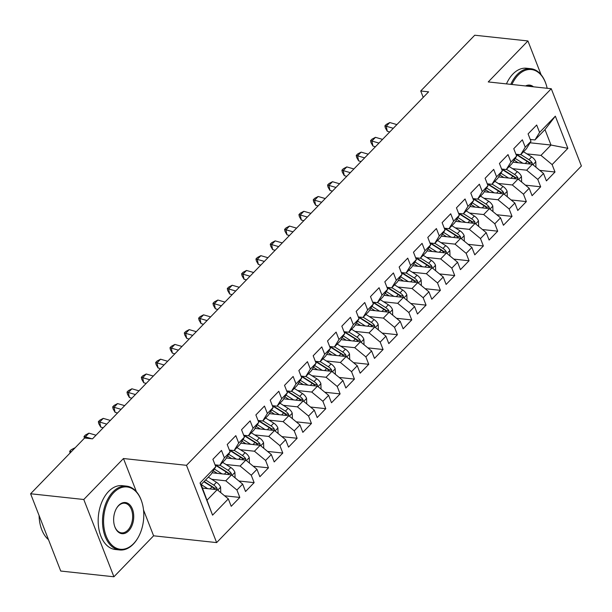 <?xml version="1.0" encoding="UTF-8"?>
<svg xmlns="http://www.w3.org/2000/svg" width="612" height="612" viewBox="0 0 612 612"><rect width="100%" height="100%" fill="white"/><g stroke="black" fill="none" stroke-linecap="round" stroke-linejoin="round"><path stroke-width="0.92" d="M216.633 542.599L581.4 166.005L551.267 88.725L186.499 465.319L216.633 542.599L153.597 535.806L143.522 509.949M136.4 491.688L123.471 458.526L83.783 499.499L113.916 576.779L153.597 535.806M113.916 576.779L60.733 571.042L30.6 493.762L83.783 499.499M212.563 515.159L200.025 482.998L215.784 466.727L211.163 474.231L201.134 484.582L212.563 515.159L228.322 498.887L231.214 506.308L239.812 497.426L236.921 490.013L242.65 484.1L245.542 491.512L254.141 482.638L251.249 475.226L256.979 469.305L259.87 476.725L268.469 467.843L265.577 460.431L271.307 454.517L274.199 461.93L282.79 453.056L279.906 445.643L285.636 439.722L288.527 447.135L297.118 438.261L294.227 430.848L299.964 424.935L302.848 432.347L311.447 423.473L308.555 416.053L314.285 410.139L317.177 417.552L325.775 408.678L322.884 401.265L328.613 395.352L331.505 402.765L340.104 393.891L337.212 386.47L342.942 380.557L345.834 387.97L354.432 379.096L351.54 371.683L357.27 365.762L360.162 373.182L368.753 364.308L365.869 356.888L371.599 350.974L374.49 358.387L383.081 349.513L380.19 342.1L385.92 336.179L388.811 343.6L397.41 334.718L394.518 327.305L400.248 321.392L403.14 328.805L411.738 319.931L408.847 312.518L414.576 306.597L417.468 314.017L426.067 305.136L423.175 297.723L428.905 291.809L431.797 299.222L440.395 290.348L437.503 282.935L443.233 277.014L446.125 284.427L454.716 275.553L451.824 268.14L457.562 262.227L460.446 269.64L469.044 260.766L466.153 253.345L471.883 247.432L474.774 254.844L483.373 245.97L480.481 238.558L486.211 232.644L489.103 240.057L497.701 231.183L494.81 223.763L500.539 217.849L503.431 225.262L512.03 216.388L509.138 208.975L514.868 203.054L517.76 210.474L526.351 201.6L523.467 194.18L529.196 188.267L532.088 195.679L540.679 186.805L537.787 179.393L543.517 173.471L546.409 180.892L555.008 172.01L539.769 170.373M530.068 142.787L551.007 145.044L567.875 148.326L555.336 116.165L539.577 132.429L536.686 125.016L528.087 133.89L530.979 141.311L525.249 147.224L522.357 139.811L513.759 148.685L516.65 156.098L510.921 162.019L508.029 154.599L499.438 163.473L502.322 170.893L496.592 176.807L493.7 169.394L485.109 178.268L488.001 185.681L482.271 191.602L479.38 184.181L470.781 193.063L473.673 200.476L467.943 206.389L465.051 198.977L456.453 207.85L459.344 215.263L453.614 221.184L450.723 213.764L442.124 222.646L445.016 230.058L439.286 235.972L436.394 228.559L427.796 237.433L430.687 244.846L424.957 250.767L422.066 243.354L413.475 252.228L416.367 259.641L410.629 265.554L407.745 258.142L399.146 267.016L402.038 274.436L396.308 280.35L393.417 272.937L384.818 281.811L387.71 289.224L381.98 295.137L379.088 287.724L370.49 296.598L373.381 304.019L367.651 309.932L364.76 302.519L356.161 311.393L359.053 318.806L353.323 324.727L350.431 317.307L341.84 326.181L344.724 333.601L338.994 339.515L336.103 332.102L327.512 340.976L330.404 348.389L324.674 354.31L321.782 346.889L313.183 355.771L316.075 363.184L310.345 369.097L307.453 361.684L298.855 370.558L301.747 377.971L296.017 383.892L293.125 376.472L284.526 385.353L287.418 392.766L281.688 398.68L278.797 391.267L270.198 400.141L273.09 407.554L267.36 413.475L264.468 406.062L255.877 414.936L258.769 422.349L253.031 428.262L250.14 420.849L241.549 429.723L244.44 437.144L238.711 443.057L235.819 435.645L227.22 444.519L230.112 451.931L224.382 457.845L221.49 450.432L212.892 459.306L215.784 466.727M567.875 148.326L552.116 164.597L555.008 172.01M30.6 493.762L84.617 438.001L92.489 438.85L428.607 91.838L420.727 90.989L423.221 97.392M512.917 162.172L532.386 164.268L526.657 170.19L512.581 168.667M543.517 173.471L532.386 164.268M537.787 179.393L526.657 170.19M555.336 116.165L544.986 129.583L534.957 139.941L530.244 139.429M539.577 132.429L534.957 139.941M498.589 176.96L518.058 179.064L512.328 184.977L498.26 183.462M529.196 188.267L518.058 179.064M523.467 194.18L512.328 184.977M530.979 141.311L526.358 148.815L520.628 154.729L515.924 154.224M525.249 147.224L520.628 154.729M484.26 191.755L503.73 193.851L498 199.772L483.931 198.25M514.868 203.054L503.73 193.851M509.138 208.975L498 199.772M516.65 156.098L512.03 163.603L506.3 169.524L501.595 169.011M510.921 162.019L506.3 169.524M469.932 206.542L489.401 208.646L483.671 214.56L469.603 213.045M500.539 217.849L489.401 208.646M494.81 223.763L483.671 214.56M502.322 170.893L497.701 178.398L491.972 184.311L487.267 183.807M496.592 176.807L491.972 184.311M455.603 221.337L475.073 223.434L469.343 229.355L455.274 227.84M486.211 232.644L475.073 223.434M480.481 238.558L469.343 229.355M488.001 185.681L483.381 193.185L477.643 199.107L472.938 198.594M482.271 191.602L477.643 199.107M441.283 236.133L460.752 238.229L455.022 244.142L440.946 242.627M471.883 247.432L460.752 238.229M466.153 253.345L455.022 244.142M473.673 200.476L469.052 207.981L463.322 213.894L458.61 213.389M467.943 206.389L463.322 213.894M426.954 250.92L446.423 253.016L440.694 258.937L426.625 257.423M457.562 262.227L446.423 253.016M451.824 268.14L440.694 258.937M459.344 215.263L454.724 222.768L448.994 228.689L444.289 228.184M453.614 221.184L448.994 228.689M412.626 265.715L432.095 267.811L426.365 273.725L412.297 272.21M443.233 277.014L432.095 267.811M437.503 282.935L426.365 273.725M445.016 230.058L440.395 237.563L434.665 243.477L429.961 242.972M439.286 235.972L434.665 243.477M398.297 280.503L417.767 282.606L412.037 288.52L397.968 287.005M428.905 291.809L417.767 282.606M423.175 297.723L412.037 288.52M430.687 244.846L426.067 252.358L420.337 258.272L415.632 257.767M424.957 250.767L420.337 258.272M383.969 295.298L403.438 297.394L397.708 303.315L383.64 301.793M414.576 306.597L403.438 297.394M408.847 312.518L397.708 303.315M416.367 259.641L411.738 267.146L406.008 273.067L401.304 272.554M410.629 265.554L406.008 273.067M369.64 310.085L389.117 312.189L383.38 318.102L369.311 316.588M400.248 321.392L389.117 312.189M394.518 327.305L383.38 318.102M402.038 274.436L397.418 281.941L391.68 287.854L386.975 287.349M396.308 280.35L391.68 287.854M355.32 324.88L374.789 326.976L369.059 332.897L354.983 331.375M385.92 336.179L374.789 326.976M380.19 342.1L369.059 332.897M387.71 289.224L383.089 296.728L377.359 302.649L372.647 302.137M381.98 295.137L377.359 302.649M340.991 339.668L360.46 341.771L354.731 347.685L340.662 346.17M371.599 350.974L360.46 341.771M365.869 356.888L354.731 347.685M373.381 304.019L368.761 311.523L363.031 317.437L358.326 316.932M367.651 309.932L363.031 317.437M326.663 354.463L346.132 356.559L340.402 362.48L326.334 360.958M357.27 365.762L346.132 356.559M351.54 371.683L340.402 362.48M359.053 318.806L354.432 326.311L348.702 332.232L343.998 331.719M353.323 324.727L348.702 332.232M312.334 369.25L331.803 371.354L326.074 377.267L312.005 375.753M342.942 380.557L331.803 371.354M337.212 386.47L326.074 377.267M344.724 333.601L340.104 341.106L334.374 347.019L329.669 346.514M338.994 339.515L334.374 347.019M298.006 384.045L317.475 386.141L311.745 392.062L297.677 390.548M328.613 395.352L317.475 386.141M322.884 401.265L311.745 392.062M330.404 348.389L325.783 355.893L320.045 361.814L315.341 361.302M324.674 354.31L320.045 361.814M283.677 398.84L303.154 400.937L297.417 406.85L283.348 405.335M314.285 410.139L303.154 400.937M308.555 416.053L297.417 406.85M316.075 363.184L311.454 370.688L305.725 376.602L301.012 376.097M310.345 369.097L305.725 376.602M269.357 413.628L288.826 415.724L283.096 421.645L269.028 420.13M299.964 424.935L288.826 415.724M294.227 430.848L283.096 421.645M301.747 377.971L297.126 385.476L291.396 391.397L286.691 390.892M296.017 383.892L291.396 391.397M255.028 428.423L274.497 430.519L268.767 436.433L254.699 434.918M285.636 439.722L274.497 430.519M279.906 445.643L268.767 436.433M287.418 392.766L282.798 400.271L277.068 406.184L272.363 405.679M281.688 398.68L277.068 406.184M240.7 443.21L260.169 445.314L254.439 451.228L240.371 449.713M271.307 454.517L260.169 445.314M265.577 460.431L254.439 451.228M273.09 407.554L268.469 415.066L262.739 420.979L258.035 420.475M267.36 413.475L262.739 420.979M226.371 458.006L245.84 460.102L240.111 466.023L226.042 464.5M256.979 469.305L245.84 460.102M251.249 475.226L240.111 466.023M258.769 422.349L254.141 429.853L248.411 435.775L243.706 435.262M253.031 428.262L248.411 435.775M212.043 472.793L231.512 474.897L225.782 480.81L211.714 479.295M242.65 484.1L231.512 474.897M236.921 490.013L225.782 480.81M244.44 437.144L239.82 444.649L234.082 450.562L229.378 450.057M238.711 443.057L234.082 450.562M202.503 488.101L217.191 489.684L207.162 500.042M228.322 498.887L217.191 489.684M230.112 451.931L225.491 459.436L219.762 465.357L215.049 464.845M224.382 457.845L219.762 465.357M541.084 74.71L527.927 40.958L474.736 35.221L420.727 90.989M123.471 458.526L186.499 465.319M527.927 40.958L488.238 81.931L551.267 88.725M526.909 153.88L540.977 155.394L551.007 145.044L544.986 129.583M200.025 482.998L201.134 484.582M552.116 164.597L540.977 155.394M239.812 497.426L224.573 495.789M254.141 482.638L238.894 480.994M268.469 467.843L253.223 466.206M282.79 453.056L267.551 451.411M297.118 438.261L281.88 436.624M311.447 423.473L296.208 421.829M325.775 408.678L310.536 407.034M340.104 393.891L324.857 392.246M354.432 379.096L339.186 377.451M368.753 364.308L353.514 362.664M383.081 349.513L367.843 347.868M397.41 334.718L382.171 333.081M411.738 319.931L396.492 318.286M426.067 305.136L410.82 303.498M440.395 290.348L425.149 288.703M454.716 275.553L439.477 273.916M469.044 260.766L453.806 259.121M483.373 245.97L468.134 244.326M497.701 231.183L482.455 229.538M512.03 216.388L496.783 214.743M526.351 201.6L511.112 199.956M540.679 186.805L525.44 185.161M74.886 448.038L71.084 451.962M71.306 451.74L69.699 451.266L71.13 449.789L74.603 447.961M70.066 453.018L69.699 451.266M220.771 492.645L220.58 487.068A6.809 4.07 -135.9 0 0 216.457 482.294L208.332 477.153M207.667 488.659L201.164 484.551M203 488.154L202.373 487.756M217.237 489.73L217 488.284A6.809 4.07 -135.9 0 0 213.733 485.102L205.609 479.961M204.14 481.483L213.213 487.221A3.465 2.073 44.1 0 1 214.169 487.978L217 488.284M203.888 481.736L212.02 486.877A6.809 4.07 44.1 0 1 214.827 489.432M96.008 435.216L88.931 433.166L85.343 436.861L85.611 438.108M92.007 438.796L84.028 436.478L85.458 434.994L88.931 433.166M84.395 438.223L84.028 436.478M110.336 420.429L103.252 418.371L99.672 422.073L100.735 427.099L103.183 427.811M106.756 424.124L98.348 421.683L99.787 420.207L103.252 418.371M100.735 427.099L98.777 423.695L98.348 421.683M235.1 477.857L234.901 472.28A6.809 4.07 -135.9 0 0 230.785 467.499L222.653 462.366M221.995 473.864L214.361 469.037M217.329 473.367L213.274 470.804M215.424 464.891A16.31 9.746 44.1 0 1 217.314 465.962L227.542 472.426A3.465 2.073 44.1 0 1 228.498 473.191L231.328 473.497A6.809 4.07 -135.9 0 0 228.062 470.307L219.938 465.174M215.118 465.021A19.645 11.743 44.1 0 1 216.113 465.617L226.341 472.082A6.809 4.07 44.1 0 1 229.156 474.637M231.565 474.935L231.328 473.497M249.428 463.062L249.229 457.485A6.809 4.07 -135.9 0 0 245.114 452.712L236.982 447.571M236.324 459.077L228.681 454.249M231.657 458.572L227.603 456.009M229.752 450.095A16.31 9.746 44.1 0 1 231.642 451.174L241.87 457.638A3.465 2.073 44.1 0 1 242.819 458.396L245.657 458.702A6.809 4.07 -135.9 0 0 242.39 455.519L234.258 450.378M229.446 450.225A19.645 11.743 44.1 0 1 230.441 450.83L240.669 457.294A6.809 4.07 44.1 0 1 243.484 459.849M245.894 460.148L245.657 458.702M133.623 543.586A31.334 19.936 96.2 0 0 138.144 537.481A31.334 19.936 96.2 0 0 141.938 502.261A31.334 19.936 96.2 0 0 113.755 492.622A31.334 19.936 96.2 0 0 106.205 536.15A31.334 19.936 96.2 0 0 133.623 543.586M138.021 537.688A32.099 20.425 -83.8 0 1 137.907 537.894A32.099 20.425 -83.8 0 1 133.278 544.152A32.099 20.425 -83.8 0 1 119.654 549.958A32.099 20.425 -83.8 0 1 102.808 526.695A32.099 20.425 -83.8 0 1 112.914 491.933A32.099 20.425 -83.8 0 1 126.539 486.127A32.099 20.425 -83.8 0 1 141.793 501.809A32.099 20.425 -83.8 0 1 141.869 502.039M128.658 530.849A15.667 9.968 -83.8 0 1 114.566 526.029A15.667 9.968 -83.8 0 1 116.464 508.419A15.667 9.968 -83.8 0 1 118.72 505.367A15.667 9.968 -83.8 0 1 132.429 509.085A15.667 9.968 -83.8 0 1 128.658 530.849M114.49 525.8A14.895 9.478 96.2 0 0 121.497 532.853A14.895 9.478 96.2 0 0 127.824 530.16A14.895 9.478 96.2 0 0 132.513 514.026A14.895 9.478 96.2 0 0 124.695 503.232A14.895 9.478 96.2 0 0 118.376 505.933A14.895 9.478 96.2 0 0 116.341 508.633M119.654 549.958L115.324 549.492A32.099 20.425 -83.8 0 1 98.478 526.228A32.099 20.425 -83.8 0 1 108.584 491.467A32.099 20.425 -83.8 0 1 122.201 485.66L126.539 486.127M48.501 539.677A32.099 20.425 -83.8 0 1 39.084 515.526M547.151 88.281A31.334 19.936 96.2 0 0 546.248 84.839A31.334 19.936 96.2 0 0 518.066 75.207A31.334 19.936 96.2 0 0 511.93 84.479M510.791 84.357A32.099 20.425 -83.8 0 1 517.224 74.519A32.099 20.425 -83.8 0 1 530.849 68.705A32.099 20.425 -83.8 0 1 546.103 84.387A32.099 20.425 -83.8 0 1 546.179 84.617M506.461 83.89A32.099 20.425 -83.8 0 1 512.894 74.044A32.099 20.425 -83.8 0 1 526.511 68.238L530.849 68.705M525.624 85.955A15.667 9.968 -83.8 0 1 533.457 86.805M531.384 86.583A14.895 9.478 96.2 0 0 529.005 85.818A14.895 9.478 96.2 0 0 526.511 86.055M124.664 405.634L117.58 403.583L114 407.278L115.064 412.304L117.512 413.016M121.077 409.336L112.677 406.888L114.115 405.412L117.58 403.583M115.064 412.304L113.105 408.9L112.677 406.888M138.985 390.846L131.909 388.788L128.329 392.491L129.392 397.517L131.84 398.221M135.405 394.541L127.005 392.101L128.436 390.624L131.909 388.788M129.392 397.517L127.434 394.113L127.005 392.101M263.749 448.275L263.558 442.69A6.809 4.07 -135.9 0 0 259.442 437.917L251.31 432.776M250.652 444.281L243.01 439.454M245.978 443.784L241.924 441.221M244.081 435.3A16.31 9.746 44.1 0 1 245.963 436.379L256.198 442.843A3.465 2.073 44.1 0 1 257.147 443.608L259.985 443.914A6.809 4.07 -135.9 0 0 256.719 440.724L248.587 435.591M243.775 435.438A19.645 11.743 44.1 0 1 244.769 436.035L254.997 442.499A6.809 4.07 44.1 0 1 257.805 445.054M260.222 445.352L259.985 443.914M278.077 433.48L277.886 427.903A6.809 4.07 -135.9 0 0 273.763 423.122L265.639 417.988M264.973 429.494L257.338 424.667M260.307 428.989L256.252 426.426M258.402 420.513A16.31 9.746 44.1 0 1 260.291 421.584L270.527 428.056A3.465 2.073 44.1 0 1 271.476 428.813L274.314 429.119A6.809 4.07 -135.9 0 0 271.047 425.937L262.915 420.796M258.103 420.643A19.645 11.743 44.1 0 1 259.09 421.247L269.326 427.712A6.809 4.07 44.1 0 1 272.133 430.267M274.551 430.565L274.314 429.119M153.314 376.051L146.237 374.001L142.657 377.696L143.721 382.722L146.169 383.433M149.733 379.746L141.334 377.306L142.764 375.829L146.237 374.001M143.721 382.722L141.755 379.318L141.334 377.306M292.406 418.692L292.215 413.108A6.809 4.07 -135.9 0 0 288.091 408.334L279.967 403.193M279.302 414.699L271.667 409.872M274.635 414.202L270.58 411.639M272.73 405.718A16.31 9.746 44.1 0 1 274.62 406.796L284.855 413.261A3.465 2.073 44.1 0 1 285.804 414.026L288.635 414.332A6.809 4.07 -135.9 0 0 285.368 411.142L277.244 406.008M272.424 405.848A19.645 11.743 44.1 0 1 273.419 406.452L283.654 412.916A6.809 4.07 44.1 0 1 286.462 415.472M288.872 415.77L288.635 414.332M167.642 361.264L160.566 359.206L156.986 362.908L158.041 367.934L160.497 368.638M164.062 364.959L155.662 362.518L157.093 361.034L160.566 359.206M158.041 367.934L156.083 364.53L155.662 362.518M306.734 403.897L306.543 398.32A6.809 4.07 -135.9 0 0 302.42 393.539L294.296 388.406M293.63 399.911L285.995 395.084M288.963 399.407L284.909 396.844M287.059 390.93A16.31 9.746 44.1 0 1 288.948 392.001L299.176 398.473A3.465 2.073 44.1 0 1 300.132 399.231L302.963 399.537A6.809 4.07 -135.9 0 0 299.696 396.354L291.572 391.213M286.753 391.06A19.645 11.743 44.1 0 1 287.747 391.657L297.983 398.129A6.809 4.07 44.1 0 1 300.79 400.684M303.2 400.975L302.963 399.537M181.971 346.469L174.894 344.418L171.306 348.113L172.37 353.139L174.818 353.851M178.39 350.163L169.991 347.723L171.421 346.247L174.894 344.418M172.37 353.139L170.411 349.735L169.991 347.723M321.063 389.102L320.864 383.525A6.809 4.07 -135.9 0 0 316.748 378.752L308.616 373.611M307.958 385.116L300.324 380.289M303.292 384.611L299.237 382.049M301.387 376.135A16.31 9.746 44.1 0 1 303.277 377.214L313.505 383.678A3.465 2.073 44.1 0 1 314.453 384.443L317.291 384.741A6.809 4.07 -135.9 0 0 314.025 381.559L305.901 376.426M301.081 376.265A19.645 11.743 44.1 0 1 302.076 376.87L312.304 383.334A6.809 4.07 44.1 0 1 315.119 385.889M317.529 386.187L317.291 384.741M196.299 331.673L189.215 329.623L185.635 333.326L186.698 338.344L189.146 339.056M192.719 335.376L184.311 332.936L185.75 331.452L189.215 329.623M186.698 338.344L184.74 334.94L184.311 332.936M335.391 374.315L335.192 368.738A6.809 4.07 -135.9 0 0 331.077 363.956L322.945 358.823M322.287 370.329L314.644 365.502M317.62 369.824L313.566 367.261M315.716 361.348A16.31 9.746 44.1 0 1 317.605 362.419L327.833 368.891A3.465 2.073 44.1 0 1 328.782 369.648L331.62 369.954A6.809 4.07 -135.9 0 0 328.353 366.772L320.221 361.631M315.41 361.478A19.645 11.743 44.1 0 1 316.404 362.075L326.632 368.546A6.809 4.07 44.1 0 1 329.447 371.102M331.857 371.392L331.62 369.954M210.627 316.886L203.544 314.836L199.963 318.531L201.027 323.557L203.475 324.268M207.04 320.581L198.64 318.141L200.07 316.664L203.544 314.836M201.027 323.557L199.068 320.153L198.64 318.141M349.712 359.519L349.521 353.943A6.809 4.07 -135.9 0 0 345.405 349.169L337.273 344.028M336.615 355.534L328.973 350.707M331.941 355.029L327.887 352.466M330.044 346.553A16.31 9.746 44.1 0 1 331.926 347.631L342.162 354.096A3.465 2.073 44.1 0 1 343.11 354.853L345.948 355.159A6.809 4.07 -135.9 0 0 342.682 351.977L334.55 346.843M329.738 346.683A19.645 11.743 44.1 0 1 330.732 347.287L340.961 353.751A6.809 4.07 44.1 0 1 343.768 356.306M346.185 356.605L345.948 355.159M224.948 302.091L217.872 300.041L214.292 303.736L215.355 308.762L217.803 309.473M221.368 305.793L212.968 303.353L214.399 301.869L217.872 300.041M215.355 308.762L213.397 305.357L212.968 303.353M364.041 344.732L363.849 339.155A6.809 4.07 -135.9 0 0 359.726 334.374L351.602 329.241M350.936 340.746L343.301 335.919M346.27 340.241L342.215 337.679M344.365 331.765A16.31 9.746 44.1 0 1 346.254 332.836L356.49 339.308A3.465 2.073 44.1 0 1 357.439 340.065L360.269 340.371A6.809 4.07 -135.9 0 0 357.01 337.189L348.878 332.048M344.066 331.895A19.645 11.743 44.1 0 1 345.053 332.492L355.289 338.964A6.809 4.07 44.1 0 1 358.097 341.511M360.514 341.81L360.269 340.371M239.277 287.303L232.2 285.253L228.62 288.948L229.684 293.974L232.132 294.686M235.697 290.998L227.297 288.558L228.727 287.082L232.2 285.253M229.684 293.974L227.718 290.57L227.297 288.558M378.369 329.937L378.178 324.36A6.809 4.07 -135.9 0 0 374.054 319.586L365.93 314.446M365.265 325.951L357.63 321.124M360.598 325.446L356.544 322.884M358.693 316.97A16.31 9.746 44.1 0 1 360.583 318.049L370.811 324.513A3.465 2.073 44.1 0 1 371.767 325.27L374.598 325.576A6.809 4.07 -135.9 0 0 371.331 322.394L363.207 317.253M358.387 317.1A19.645 11.743 44.1 0 1 359.382 317.704L369.617 324.169A6.809 4.07 44.1 0 1 372.425 326.724M374.835 327.022L374.598 325.576M253.605 272.508L246.529 270.458L242.941 274.153L244.004 279.179L246.452 279.891M250.025 276.211L241.625 273.771L243.056 272.286L246.529 270.458M244.004 279.179L242.046 275.775L241.625 273.771M392.697 315.149L392.499 309.573A6.809 4.07 -135.9 0 0 388.383 304.791L380.251 299.658M379.593 311.156L371.958 306.329M374.927 310.659L370.872 308.096M373.022 302.183A16.31 9.746 44.1 0 1 374.911 303.254L385.139 309.718A3.465 2.073 44.1 0 1 386.096 310.483L388.926 310.789A6.809 4.07 -135.9 0 0 385.659 307.599L377.535 302.466M372.716 302.313A19.645 11.743 44.1 0 1 373.71 302.909L383.938 309.374A6.809 4.07 44.1 0 1 386.753 311.929M389.163 312.227L388.926 310.789M267.934 257.721L260.857 255.663L257.269 259.366L258.333 264.392L260.781 265.103M264.353 261.416L255.946 258.975L257.384 257.499L260.857 255.663M258.333 264.392L256.374 260.987L255.946 258.975M407.026 300.354L406.827 294.777A6.809 4.07 -135.9 0 0 402.711 290.004L394.579 284.863M393.921 296.369L386.279 291.542M389.255 295.864L385.2 293.301M387.35 287.388A16.31 9.746 44.1 0 1 389.24 288.466L399.468 294.93A3.465 2.073 44.1 0 1 400.416 295.688L403.254 295.994A6.809 4.07 -135.9 0 0 399.988 292.811L391.856 287.671M387.044 287.518A19.645 11.743 44.1 0 1 388.039 288.122L398.267 294.586A6.809 4.07 44.1 0 1 401.082 297.141M403.492 297.44L403.254 295.994M282.262 242.926L275.178 240.876L271.598 244.57L272.661 249.597L275.109 250.308M278.674 246.628L270.274 244.18L271.713 242.704L275.178 240.876M272.661 249.597L270.703 246.192L270.274 244.18M421.354 285.567L421.155 279.982A6.809 4.07 -135.9 0 0 417.04 275.209L408.908 270.068M408.25 281.574L400.608 276.746M403.576 281.076L399.521 278.514M401.679 272.592A16.31 9.746 44.1 0 1 403.56 273.671L413.796 280.135A3.465 2.073 44.1 0 1 414.745 280.9L417.583 281.206A6.809 4.07 -135.9 0 0 414.316 278.016L406.184 272.883M401.373 272.73A19.645 11.743 44.1 0 1 402.367 273.327L412.595 279.791A6.809 4.07 44.1 0 1 415.403 282.346M417.82 282.645L417.583 281.206M296.583 228.138L289.507 226.08L285.926 229.783L286.99 234.809L289.438 235.513M293.003 231.833L284.603 229.393L286.034 227.916L289.507 226.08M286.99 234.809L285.031 231.405L284.603 229.393M435.675 270.772L435.484 265.195A6.809 4.07 -135.9 0 0 431.361 260.414L423.236 255.28M422.571 266.786L414.936 261.959M417.904 266.281L413.85 263.718M415.999 257.805A16.31 9.746 44.1 0 1 417.889 258.876L428.125 265.348A3.465 2.073 44.1 0 1 429.073 266.105L431.911 266.411A6.809 4.07 -135.9 0 0 428.645 263.229L420.513 258.088M415.701 257.935A19.645 11.743 44.1 0 1 416.688 258.539L426.924 265.004A6.809 4.07 44.1 0 1 429.731 267.559M432.149 267.857L431.911 266.411M310.911 213.343L303.835 211.293L300.255 214.988L301.318 220.014L303.766 220.725M307.331 217.038L298.931 214.598L300.362 213.121L303.835 211.293M301.318 220.014L299.36 216.61L298.931 214.598M450.004 255.984L449.812 250.4A6.809 4.07 -135.9 0 0 445.689 245.626L437.565 240.485M436.899 251.991L429.264 247.164M432.233 251.494L428.178 248.931M430.328 243.01A16.31 9.746 44.1 0 1 432.217 244.089L442.453 250.553A3.465 2.073 44.1 0 1 443.402 251.318L446.232 251.624A6.809 4.07 -135.9 0 0 442.966 248.434L434.841 243.301M430.022 243.14A19.645 11.743 44.1 0 1 431.016 243.744L441.252 250.209A6.809 4.07 44.1 0 1 444.06 252.764M446.477 253.062L446.232 251.624M325.24 198.556L318.163 196.498L314.583 200.201L315.639 205.227L318.095 205.93M321.66 202.251L313.26 199.81L314.69 198.326L318.163 196.498M315.639 205.227L313.681 201.822L313.26 199.81M464.332 241.189L464.141 235.612A6.809 4.07 -135.9 0 0 460.017 230.831L451.893 225.698M451.228 237.204L443.593 232.376M446.561 236.699L442.507 234.136M444.656 228.222A16.31 9.746 44.1 0 1 446.546 229.293L456.774 235.765A3.465 2.073 44.1 0 1 457.73 236.523L460.561 236.829A6.809 4.07 -135.9 0 0 457.294 233.646L449.17 228.505M444.35 228.352A19.645 11.743 44.1 0 1 445.345 228.949L455.58 235.421A6.809 4.07 44.1 0 1 458.388 237.976M460.798 238.267L460.561 236.829M339.568 183.761L332.492 181.71L328.904 185.405L329.967 190.431L332.415 191.143M335.988 187.456L327.588 185.015L329.019 183.539L332.492 181.71M329.967 190.431L328.009 187.027L327.588 185.015M478.661 226.394L478.462 220.817A6.809 4.07 -135.9 0 0 474.346 216.044L466.214 210.903M465.556 222.408L457.921 217.581M460.89 221.904L456.835 219.341M458.985 213.427A16.31 9.746 44.1 0 1 460.874 214.506L471.102 220.97A3.465 2.073 44.1 0 1 472.059 221.735L474.889 222.034A6.809 4.07 -135.9 0 0 471.623 218.851L463.498 213.718M458.679 213.557A19.645 11.743 44.1 0 1 459.673 214.162L469.901 220.626A6.809 4.07 44.1 0 1 472.716 223.181M475.126 223.479L474.889 222.034M353.897 168.966L346.813 166.915L343.233 170.618L344.296 175.636L346.744 176.348M350.316 172.668L341.909 170.228L343.347 168.744L346.813 166.915M344.296 175.636L342.338 172.232L341.909 170.228M492.989 211.607L492.79 206.03A6.809 4.07 -135.9 0 0 488.674 201.249L480.542 196.115M479.884 207.621L472.242 202.794M475.218 207.116L471.163 204.553M473.313 198.64A16.31 9.746 44.1 0 1 475.203 199.711L485.431 206.183A3.465 2.073 44.1 0 1 486.379 206.94L489.218 207.246A6.809 4.07 -135.9 0 0 485.951 204.064L477.819 198.923M473.007 198.77A19.645 11.743 44.1 0 1 474.002 199.367L484.23 205.839A6.809 4.07 44.1 0 1 487.045 208.394M489.455 208.684L489.218 207.246M368.225 154.178L361.141 152.128L357.561 155.823L358.624 160.849L361.072 161.56M364.637 157.873L356.238 155.433L357.676 153.956L361.141 152.128M358.624 160.849L356.666 157.445L356.238 155.433M507.31 196.812L507.118 191.235A6.809 4.07 -135.9 0 0 503.003 186.461L494.871 181.32M494.213 192.826L486.571 187.999M489.539 192.321L485.484 189.758M487.642 183.845A16.31 9.746 44.1 0 1 489.524 184.923L499.759 191.388A3.465 2.073 44.1 0 1 500.708 192.145L503.546 192.451A6.809 4.07 -135.9 0 0 500.279 189.269L492.147 184.136M487.336 183.975A19.645 11.743 44.1 0 1 488.33 184.579L498.558 191.043A6.809 4.07 44.1 0 1 501.366 193.599M503.783 193.897L503.546 192.451M382.546 139.383L375.47 137.333L371.889 141.028L372.953 146.054L375.401 146.765M378.966 143.086L370.566 140.645L371.997 139.161L375.47 137.333M372.953 146.054L370.994 142.65L370.566 140.645M521.638 182.024L521.447 176.447A6.809 4.07 -135.9 0 0 517.324 171.666L509.199 166.533M508.534 178.038L500.899 173.211M503.867 177.534L499.813 174.971M501.962 169.057A16.31 9.746 44.1 0 1 503.852 170.128L514.088 176.6A3.465 2.073 44.1 0 1 515.036 177.358L517.867 177.664A6.809 4.07 -135.9 0 0 514.608 174.481L506.476 169.34M501.664 169.187A19.645 11.743 44.1 0 1 502.651 169.784L512.887 176.256A6.809 4.07 44.1 0 1 515.694 178.803M518.112 179.102L517.867 177.664M396.874 124.596L389.798 122.545L386.218 126.24L387.281 131.266L389.729 131.978M393.294 128.29L384.894 125.85L386.325 124.374L389.798 122.545M387.281 131.266L385.315 127.862L384.894 125.85M535.967 167.229L535.775 161.652A6.809 4.07 -135.9 0 0 531.652 156.879L523.528 151.738M522.862 163.243L515.227 158.416M518.196 162.738L514.141 160.176M516.291 154.262A16.31 9.746 44.1 0 1 518.18 155.341L528.408 161.805A3.465 2.073 44.1 0 1 529.365 162.562L532.195 162.869A6.809 4.07 -135.9 0 0 528.929 159.686L520.804 154.545M515.985 154.392A19.645 11.743 44.1 0 1 516.979 154.997L527.215 161.461A6.809 4.07 44.1 0 1 530.023 164.016M532.432 164.314L532.195 162.869M217.742 490.143L220.58 487.213M213.733 485.102L216.457 482.294M210.038 488.912L212.02 486.877M232.07 475.348L234.909 472.418M215.569 466.176L216.113 465.617M228.062 470.307L230.785 467.499M224.367 474.124L226.341 472.082M246.399 460.561L249.237 457.631M229.898 451.388L230.441 450.83M242.39 455.519L245.114 452.712M238.695 459.329L240.669 457.294M260.727 445.766L263.565 442.836M244.226 436.593L244.769 436.035M256.719 440.724L259.442 437.917M253.024 444.542L254.997 442.499M275.048 430.978L277.894 428.04M258.555 421.806L259.09 421.247M271.047 425.937L273.763 423.122M267.352 429.746L269.326 427.712M289.377 416.183L292.215 413.253M272.875 407.011L273.419 406.452M285.368 411.142L288.091 408.334M281.681 414.959L283.654 412.916M303.705 401.396L306.543 398.458M287.204 392.216L287.747 391.657M299.696 396.354L302.42 393.539M296.001 400.164L297.983 398.129M318.033 386.6L320.872 383.67M301.532 377.428L302.076 376.87M314.025 381.559L316.748 378.752M310.33 385.376L312.304 383.334M332.362 371.813L335.2 368.875M315.861 362.633L316.404 362.075M328.353 366.772L331.077 363.956M324.658 370.581L326.632 368.546M346.683 357.018L349.529 354.088M330.189 347.846L330.732 347.287M342.682 351.977L345.405 349.169M338.987 355.794L340.961 353.751M361.011 342.23L363.857 339.293M344.518 333.05L345.053 332.492M357.01 337.189L359.726 334.374M353.315 340.999L355.289 338.964M375.34 327.435L378.178 324.505M358.839 318.263L359.382 317.704M371.331 322.394L374.054 319.586M367.644 326.204L369.617 324.169M389.668 312.64L392.506 309.71M373.167 303.468L373.71 302.909M385.659 307.599L388.383 304.791M381.965 311.416L383.938 309.374M403.997 297.853L406.835 294.923M387.495 288.68L388.039 288.122M399.988 292.811L402.711 290.004M396.293 296.621L398.267 294.586M418.325 283.058L421.163 280.128M401.824 273.885L402.367 273.327M414.316 278.016L417.04 275.209M410.621 281.834L412.595 279.791M432.646 268.27L435.492 265.333M416.152 259.098L416.688 258.539M428.645 263.229L431.361 260.414M424.95 267.039L426.924 265.004M446.974 253.475L449.82 250.545M430.481 244.303L431.016 243.744M442.966 248.434L445.689 245.626M439.278 252.251L441.252 250.209M461.303 238.688L464.141 235.75M444.802 229.508L445.345 228.949M457.294 233.646L460.017 230.831M453.599 237.456L455.58 235.421M475.631 223.893L478.469 220.963M459.13 214.72L459.673 214.162M471.623 218.851L474.346 216.044M467.928 222.669L469.901 220.626M489.96 209.105L492.798 206.167M473.459 199.925L474.002 199.367M485.951 204.064L488.674 201.249M482.256 207.873L484.23 205.839M504.28 194.31L507.126 191.38M487.787 185.138L488.33 184.579M500.279 189.269L503.003 186.461M496.584 193.086L498.558 191.043M518.609 179.523L521.455 176.585M502.115 170.343L502.651 169.784M514.608 174.481L517.324 171.666M510.913 178.291L512.887 176.256M532.937 164.727L535.775 161.798M516.436 155.555L516.979 154.997M528.929 159.686L531.652 156.879M525.241 163.496L527.215 161.461M141.938 502.261L141.793 501.809M138.144 537.481L137.907 537.894M546.248 84.839L546.103 84.387"/></g></svg>
